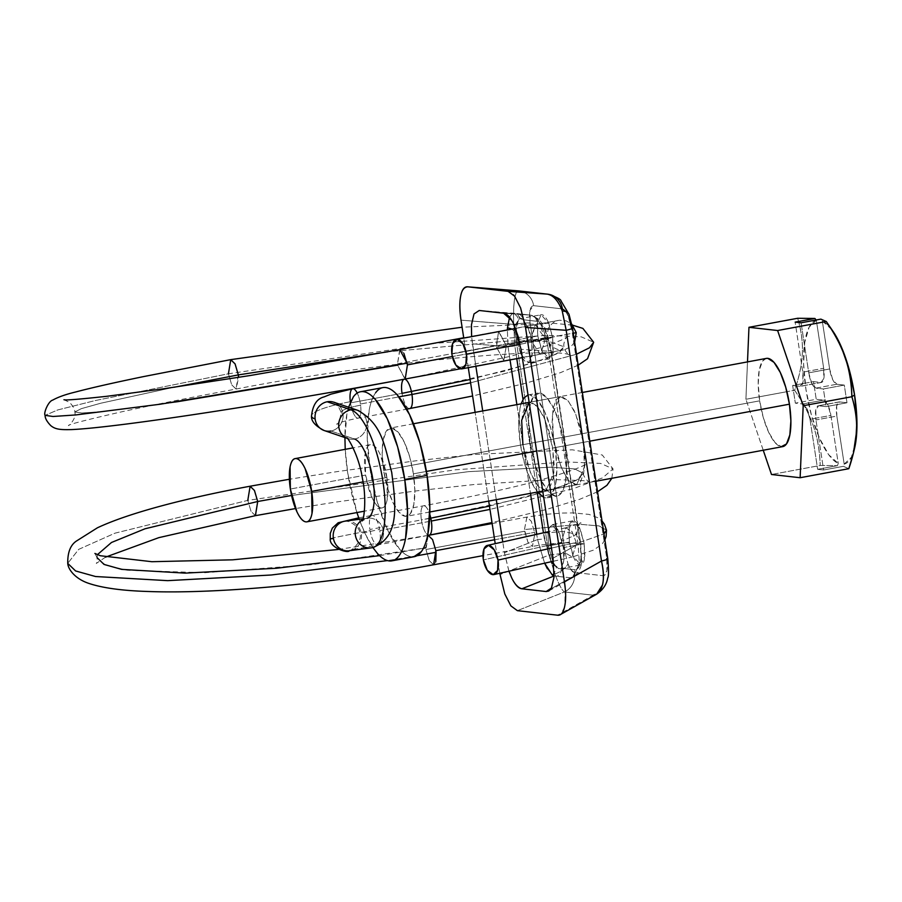 <?xml version="1.0" encoding="UTF-8"?>
<svg xmlns="http://www.w3.org/2000/svg" width="902" height="902" viewBox="0 0 902 902"><rect width="100%" height="100%" fill="white"/><g stroke="black" fill="none" stroke-linecap="round" stroke-linejoin="round"><path stroke-width="0.68" stroke-dasharray="4.51 3.38" d="M489.47 506.09L554.392 489.008L575.95 480.529L583.47 473.392L574.732 468.939L550.513 467.18L468.183 471.69L291.56 495.48L468.183 471.69L550.513 467.18L574.732 468.939L583.47 473.392L579.332 478.567L566.648 484.656L524.051 497.757L421.403 519.935A14.951 4.803 79.5 0 1 423.748 505.774A14.951 4.803 79.5 0 1 429.803 514.411A14.951 4.803 -100.5 0 0 423.748 505.774A14.951 4.803 -100.5 0 0 421.403 519.935L369.876 529.485A14.951 4.803 79.5 0 1 372.312 515.313A14.951 4.803 79.5 0 1 379.607 529.418L361.274 533.33A14.951 14.161 82.5 0 0 345.793 521.04M255.367 515.662L251.027 511.355L247.791 500.385L114.994 533.161L78.677 549.374L67.751 563.367L78.688 549.363L115.016 533.161L247.791 500.385L455.578 469.795L566.433 461.925L600.642 463.436L613.033 468.871L602.581 477.88L573.458 488.58L489.978 509.404L573.458 488.58L602.581 477.88L613.033 468.871L600.642 463.436L566.433 461.925L455.578 469.795L247.791 500.385L251.072 511.457L255.458 515.651M330.256 538.731A59.814 0.97 169.8 0 1 370.079 530.658A14.951 4.803 -100.5 0 0 377.645 544.729A14.951 4.803 -100.5 0 0 379.798 530.601L431.325 521.052L379.798 530.601A14.951 4.803 79.5 0 1 377.363 544.763A14.951 4.803 79.5 0 1 370.079 530.658A59.814 0.97 -10.2 0 0 330.256 538.731M361.443 534.514A14.951 14.161 -97.5 0 1 349.999 550.626A14.951 14.161 82.5 0 0 361.443 534.514M354.599 439.048A14.951 13.936 108.7 0 0 366.483 420.682A14.951 13.936 108.7 0 0 359.221 410.962A14.951 13.936 -71.3 0 1 366.483 420.682A14.951 13.936 -71.3 0 1 354.599 439.048L330.91 431.021A14.951 13.936 108.7 0 0 342.985 413.815A29.913 5.006 172.8 0 1 341.159 412.327A29.913 5.006 172.8 0 1 360.597 405.19A14.951 4.803 79.5 0 1 358.195 418.156A14.951 4.803 79.5 0 1 350.506 402.89L402.033 393.34L350.506 402.89A14.951 4.803 -100.5 0 0 357.914 418.178A14.951 4.803 -100.5 0 0 360.597 405.19A29.913 5.006 -7.2 0 0 341.159 412.327A29.913 5.006 -7.2 0 0 342.985 413.815A14.951 13.936 -71.3 0 1 330.91 431.021L354.599 439.048A14.951 13.936 -71.3 0 1 346.176 437.842A14.951 13.936 108.7 0 0 354.599 439.048A40.387 12.966 79.5 0 1 372.909 479.571A40.387 12.966 79.5 0 1 367.046 518.255M372.007 547.751A14.951 14.161 82.5 0 0 383.463 531.639A14.951 14.161 82.5 0 0 367.813 518.154A14.951 14.161 -97.5 0 1 383.463 531.639A14.951 14.161 -97.5 0 1 372.007 547.751L349.999 550.626L372.007 547.751M360.428 404.006A14.951 4.803 -100.5 0 0 357.215 393.08A14.951 4.803 79.5 0 1 360.428 404.006L398.898 396.88L360.428 404.006M353.02 388.717A14.951 4.803 -100.5 0 0 350.337 401.706A59.814 10.001 -7.2 0 0 311.483 415.991A59.814 10.001 172.8 0 1 350.337 401.706M332.725 401.909A14.951 13.936 -71.3 0 1 342.794 412.654A14.951 13.936 108.7 0 0 335.544 402.935M238.342 374.905L235.997 389.066L231.656 384.771L228.42 373.789L436.207 343.211L547.063 335.33L581.271 336.852L593.663 342.275L581.271 336.852L547.063 335.33L436.207 343.211L228.42 373.789L95.285 400.544L57.796 409.925L45.1 415.348L57.796 409.925L95.285 400.544L228.42 373.789L231.701 384.861L236.087 389.055L238.647 377.374M576.491 354.238L470.596 382.82L576.491 354.238M409.621 408.617A14.951 4.803 79.5 0 1 402.033 393.34A14.951 4.803 -100.5 0 0 409.621 408.617M470.1 379.505L535.021 362.412L556.579 353.934L564.1 346.808L549.318 341.486L508.987 340.945L387.928 351.791L508.987 340.945L549.318 341.486L564.1 346.808L559.962 351.972L547.277 358.071L504.68 371.162L402.033 393.34A14.951 4.803 -100.5 0 1 404.378 379.178M530.613 339.411L451.902 354.035L530.613 339.411L535.19 324.81L541.076 328.305L545.056 338.543L535.461 324.765L530.782 340.482L546.759 337.449L505.875 344.891L498.716 331.293L496.247 345.466L397.511 363.754L397.805 365.445L177.423 402.067L102.208 411.616L81.879 413.003L74.821 411.977L81.304 408.662L100.787 403.217L173.939 387.285L100.787 403.217L81.304 408.662L74.821 411.977L81.879 413.003L102.208 411.616L177.423 402.067L397.805 365.445L405.201 379.02M520.161 344.271L545.225 339.614L540.648 354.215L534.762 350.72L530.782 340.482L540.377 354.26L545.225 339.614L520.161 344.271M561.664 542.305L483.393 559.883L561.664 542.305L565.926 553.264L572.218 556.996L576.423 543.568L603.99 533.905L576.423 543.568L572.218 556.996L565.926 553.264L561.506 541.245L576.885 534.356L563.164 531.346L534.818 534.029L532.338 546.488L527.963 542.294L524.445 529.553L579.828 524.299L599.097 525.922L606.471 530.139L599.097 525.922L579.828 524.299L524.445 529.553L526.926 517.094L531.312 521.288L534.593 532.349L531.278 521.209L526.869 517.105L524.445 529.553M428.191 535.382L425.936 549.521L524.671 531.233L425.936 549.521L429.228 560.582L433.603 564.776M105.568 557.12L96.255 563.468C96.864 563.254 97.157 561.326 97.123 557.684L97.371 554.696L97.123 557.684L105.523 565.092L127.103 570.233L204.269 572.759L311.675 564.697L425.71 547.841L428.123 535.393L432.532 539.509L435.858 550.637M494.612 539.757L534.593 532.349L494.612 539.757M379.584 555.643L423.433 548.258M416.904 555.756L387.477 560.593L416.904 555.756M363.032 518.797L366.719 518.312L363.032 518.797M230.664 359.65L228.42 373.789M399.744 349.615L397.511 363.754L399.981 349.581L403.859 353.268M505.875 344.891L506.169 346.582L452.353 356.549L506.169 346.582L503.936 360.732L496.54 347.157L498.479 331.327L505.875 344.891L530.782 340.482M545.056 338.543L496.54 347.157L571.18 333.503L545.056 338.543L545.225 339.614M576.265 542.508L572.003 531.537L565.712 527.805L561.506 541.245L565.712 527.817L572.003 531.537L576.265 542.508L551.46 548.078L576.265 542.508L576.423 543.568M397.511 363.754L496.247 345.466M496.54 347.157L503.699 360.755L506.169 346.582M407.433 364.87L404.964 379.043L397.805 365.445M322.499 429.814A14.951 13.936 108.7 0 0 330.91 431.021M362.717 519.732A14.951 14.161 -97.5 0 1 366.719 518.312M345.263 521.097A14.951 14.161 -97.5 0 1 361.274 533.33L379.607 529.418A14.951 4.803 -100.5 0 0 372.03 515.358A14.951 4.803 -100.5 0 0 369.876 529.485L421.403 519.935A14.951 4.803 -100.5 0 0 428.991 535.213A14.951 4.803 79.5 0 1 421.403 519.935L429.656 518.391M250.034 486.234L247.791 500.385M524.671 531.233L527.997 542.373L532.405 546.477L534.818 534.029L563.164 531.346L576.885 534.356L561.506 541.245M435.779 561.833L433.67 564.765L429.262 560.661L425.936 549.521M534.593 532.349L534.818 534.029M509.54 317.233L512.246 313.58C515.572 314.223 517.703 316.241 518.616 319.646L514.715 326.231M514.275 328.7L514.05 330.933L512.054 329.106L514.05 330.933L514.275 328.7M554.087 575.916L557.041 576.288C560.142 574.563 561.54 571.857 561.213 568.17L563.851 560.649L563.31 547.593L584.203 543.726L580.403 529.609L572.669 520.837L568.722 529.643L569.32 542.057L573.886 557.91C575.995 562.386 578.081 564.742 580.133 564.968C582.196 565.204 583.617 563.243 584.406 559.093L584.203 543.726L579.636 527.873C577.517 523.397 575.431 521.04 573.379 520.815C571.327 520.578 569.906 522.54 569.106 526.689L569.32 542.057L573.12 556.173L580.843 564.945L584.8 556.139L584.203 543.726L563.31 547.593C564.911 555.587 564.212 562.442 561.213 568.17L574.788 569.703C575.104 573.379 573.717 576.085 570.605 577.81L557.041 576.288L570.605 577.81C573.717 576.085 575.104 573.379 574.788 569.703C578.261 569.827 580.347 565.982 581.035 558.18L581.531 560.018L579.377 562.882L573.503 577.1L570.605 577.81L550.964 588.859L570.605 577.81L573.593 577.066L579.377 562.882L578.035 544.131L548.517 351.228L521.04 349.288L548.517 351.228C547.266 341.193 544.955 332.838 541.572 326.141C538.663 319.894 534.942 316.207 530.399 315.114L503.609 313.219L530.399 315.114C539.238 317.865 545.27 329.895 548.517 351.228L550.705 350.123L580.234 543.027L581.035 558.18L578.96 566.941L574.788 569.703L561.213 568.17L558.406 568.61L553.636 563.073L556.5 567.223L553.828 564.934M565.768 311.382L568.937 317.583C566.884 312.227 564.708 309.33 562.397 308.901A17.95 16.912 96.4 0 0 547.74 294.165M518.357 290.872C516.496 291.222 515.177 294.311 514.411 300.14C513.576 306.353 513.328 314.426 513.689 324.382L461.012 320.154L513.689 324.382L548.991 555.102L554.944 574.044C558.8 584.372 561.969 590.348 564.438 591.96L517.376 610.654L564.438 591.96C561.969 590.348 558.8 584.372 554.944 574.044A17.95 8.005 159.8 0 0 567.933 563.795C569.974 569.151 572.161 572.048 574.473 572.477A17.95 16.912 -83.6 0 1 564.438 591.96L593.189 595.196L557.628 615.198L593.189 595.196L596.673 594.17M522.912 444.686L553.546 439.015L561.145 467.247L568.519 480.315L576.603 484.802L584.519 467.18L583.312 442.363L552.678 448.035L553.873 472.851L545.969 490.474L537.885 485.986L530.511 472.93L522.912 444.686L526.633 461.711L532.045 476.403L538.336 486.516L544.549 490.519L549.735 487.802L553.095 478.77L554.132 464.812L552.678 448.035L548.957 431.009L543.534 416.318L537.242 406.204L531.041 402.202L525.855 404.919L522.495 413.95L521.457 427.92L522.912 444.686L553.546 439.015L557.267 456.04L562.69 470.731L568.982 480.845L575.194 484.848L580.369 482.13L583.729 473.099L584.767 459.141L583.312 442.363L579.591 425.338L574.179 410.647L567.888 400.533L561.675 396.53L556.489 399.248L553.129 408.279L552.103 422.237L553.546 439.015L552.351 414.198L560.266 396.576L529.621 402.247L537.705 406.734L545.079 419.802L552.678 448.035L583.312 442.363L575.713 414.119L568.339 401.063L560.266 396.576M552.802 561.36L548.427 545.924L552.802 561.36M569.32 542.057L548.427 545.924L548.021 531.785L548.427 545.924L569.32 542.057M516.891 339.84L537.784 335.972L541.583 350.089L549.307 358.872L553.264 350.055L552.667 337.652L531.774 341.52L532.372 353.922L528.414 362.739L520.691 353.967L516.891 339.84L521.457 355.704C523.577 360.18 525.663 362.525 527.715 362.762C529.767 362.987 531.188 361.037 531.988 356.888L531.774 341.52L528.268 328.136L523.205 319.748L536.769 321.27C539.509 321.586 542.215 324.506 544.898 330.042L550.705 350.123C547.593 333.03 542.948 323.412 536.769 321.27C535.98 317.673 533.86 315.621 530.399 315.114L530.399 315.114C533.86 315.621 535.98 317.673 536.769 321.27L523.205 319.748C528.087 326.355 530.94 333.616 531.774 341.52L552.667 337.652L548.1 321.788C545.981 317.312 543.895 314.967 541.843 314.73C539.791 314.505 538.37 316.455 537.569 320.605L537.784 335.972L542.35 351.836C544.47 356.301 546.544 358.658 548.608 358.895C550.66 359.12 552.08 357.169 552.87 353.02L552.667 337.652L548.867 323.525L541.144 314.753L537.186 323.57L537.784 335.972L516.891 339.84C515.392 332.331 515.967 325.599 518.616 319.646L516.305 327.336L516.891 339.84M537.457 492.052L531.086 481.409L524.772 464.271L520.431 444.404A52.339 16.8 79.5 0 1 528.606 394.85A52.339 16.8 79.5 0 1 555.158 448.317A52.339 16.8 79.5 0 1 546.984 497.881A52.339 16.8 79.5 0 1 520.431 444.404L518.74 424.842L519.947 408.55L521.108 403.825M564.9 446.513A52.339 16.8 -100.5 0 0 538.359 393.035A52.339 16.8 -100.5 0 0 530.184 442.6L534.514 462.467L540.839 479.605L548.179 491.41L555.429 496.077L561.472 492.909L565.396 482.367L566.603 466.075L564.9 446.513L560.57 426.646L554.245 409.508L546.905 397.703L539.655 393.035L533.612 396.215L529.688 406.746L528.482 423.038L530.184 442.6A52.339 16.8 -100.5 0 0 556.726 496.077A52.339 16.8 -100.5 0 0 564.9 446.513M565.407 553.727L530.105 322.995L529.948 310.356L533.646 305.665L562.397 308.901L533.646 305.665A17.95 16.912 96.4 0 0 518.977 290.929A17.95 16.912 -83.6 0 1 533.646 305.665C529.925 306.195 528.752 311.979 530.105 322.995L565.407 553.727L567.933 563.795L565.407 553.727A17.95 1.646 -8.7 0 0 548.991 555.102L499.945 574.597L548.991 555.102A17.95 1.646 171.3 0 1 565.407 553.727M593.189 595.196L564.438 591.96A17.95 16.912 96.4 0 0 574.473 572.477L603.224 575.713A17.95 16.912 -83.6 0 1 593.189 595.196A17.95 16.912 96.4 0 0 603.224 575.713C606.933 575.183 608.117 569.399 606.764 558.383L571.462 327.651L606.764 558.383L606.911 571.022L603.224 575.713L574.473 572.477L571.101 569.996L567.933 563.795A17.95 8.005 -20.2 0 1 554.944 574.044L548.991 555.102L513.689 324.382A17.95 1.646 171.3 0 1 530.105 322.995A17.95 1.646 -8.7 0 0 513.689 324.382C513.114 303.523 514.647 292.349 518.289 290.861L518.932 290.929M499.742 573.277L495.209 543.647L499.742 573.277M488.704 501.084L475.117 412.349L488.704 501.084M468.285 367.666L463.752 338.081L468.285 367.666M508.92 571.214L504.41 552.723L502.764 541.944L504.41 552.723L537.536 539.565L504.41 552.723L508.976 571.203M496.292 499.674L482.717 410.94L496.292 499.674M475.873 366.257L471.588 336.626L472.445 343.809L508.018 346.661L510.036 359.909L508.018 346.661L472.445 343.809L475.873 366.257M553.005 558.203L578.035 544.131L553.005 558.203M514.85 346.086L514.05 330.933L514.85 346.086L508.018 346.661L507.364 329.974L508.018 346.661L514.85 346.086L516.778 358.646L514.85 346.086M514.692 326.174L518.616 319.646A22.437 7.193 -100.5 0 1 520.161 318.643L541.144 314.753M563.31 547.593L558.744 531.74C556.624 527.264 554.55 524.908 552.486 524.682L548.551 529.079L551.787 524.705L559.511 533.477L563.31 547.593M551.539 561.642L549.341 557.21L543.432 532.811L544.368 538.99L537.536 539.565L544.616 563.198L537.536 539.565L536.724 534.322L537.536 539.565L544.368 538.99L551.584 561.642M537.197 492.097L523.002 399.349L537.197 492.097M516.88 404.615L530.455 493.349L516.88 404.615M507.499 327.764C508.051 320.244 509.63 315.508 512.246 313.58L479.255 310.48L530.399 315.114L516.835 313.58L519.338 315.057L520.161 318.643L523.205 319.748C522.416 316.151 520.296 314.099 516.835 313.58L530.647 315.136C546.533 320.661 547.852 336.446 551.133 350.28L580.651 543.184L550.705 350.123L548.517 351.228L578.035 544.131L580.651 543.184L581.531 560.018L580.234 543.027L578.035 544.131L579.377 562.882L581.531 560.018C581.97 566.174 579.298 571.857 573.503 577.1M508.074 291.357L513.452 294.762M514.557 296.127L520.646 308.044M565.295 588.882L564.742 606.11M564.573 606.899L560.976 614.251M511.693 320.323L513.768 324.179M518.875 338.543L521.04 349.288M479.097 310.457L514.557 313.332L517.883 314.899L520.161 318.643M547.367 568.745L552.261 575.025M528.02 394.941L529.914 394.839L537.152 399.518L544.492 411.312L550.818 428.45L555.158 448.317L556.85 467.89L555.643 484.171L551.72 494.713L545.676 497.881L543.692 497.352M582.342 392.483L529.621 402.247M607.79 558.766A17.95 1.646 -8.7 0 0 606.764 558.383M572.488 328.046A17.95 1.646 -8.7 0 0 571.462 327.651L568.937 317.583A17.95 8.005 159.8 0 0 569.049 314.437M553.817 564.866L556.5 567.223L554.166 573.616M383.429 387.522A85.994 27.59 -100.5 0 0 370 468.95L367.215 436.805L369.2 410.038C370.654 402.405 372.808 396.632 375.638 392.731M345.218 449.331L347.721 473.076A85.994 27.59 79.5 0 1 361.15 391.648M386.902 477.485A32.156 10.317 -100.5 0 0 370.598 444.641A32.156 10.317 -100.5 0 0 365.569 475.083L290.365 489.019L365.569 475.083A32.156 10.317 -100.5 0 0 381.884 507.939A32.156 10.317 -100.5 0 0 386.902 477.485L363.01 481.916L386.902 477.485L387.206 499.516C386.067 505.458 384.026 508.266 381.084 507.939C378.141 507.6 375.153 504.229 372.12 497.814L365.569 475.083L365.276 453.063C366.415 447.11 368.456 444.314 371.398 444.641C374.341 444.968 377.329 448.35 380.362 454.755L386.902 477.485M766.677 358.353A44.863 14.398 -100.5 0 0 759.664 400.838L383.643 470.483A44.863 14.398 79.5 0 1 390.645 427.999A44.863 14.398 79.5 0 1 413.409 473.832L426.409 471.43L413.409 473.832L409.688 456.807L404.265 442.115L397.974 432.002L391.761 427.999L386.586 430.716L383.226 439.748L382.189 453.717L383.643 470.483L387.364 487.508L392.776 502.2L399.067 512.313L405.28 516.316L410.466 513.599L413.826 504.568L414.864 490.609L413.409 473.832A44.863 14.398 79.5 0 1 406.396 516.316A44.863 14.398 79.5 0 1 383.643 470.483L759.664 400.838A44.863 14.398 -100.5 0 0 782.429 446.67M536.6 451.011L589.795 441.168L536.6 451.011M816.13 320.007L816.333 320.266A73.276 23.508 -100.5 0 0 805.948 389.45A73.276 23.508 -100.5 0 0 838.24 463.436L828.701 454.732L819.366 437.921L811.439 415.179L805.948 389.45L803.614 364.081L804.742 342.365L809.162 327.099L816.333 320.266L823.684 368.298L823.819 378.547L820.967 382.459L813.525 381.625L816.231 399.293L823.673 400.127L827.844 404.84L830.889 415.405L838.24 463.436L837.451 465.657L820.177 465.477L771.492 474.497L820.177 465.477C819.918 451.699 817.731 438.812 813.627 426.793C809.568 414.796 803.231 402.63 794.594 390.262L786.927 391.682L794.594 390.262C799.273 376.98 801.855 364.622 802.34 353.189C802.859 341.655 801.303 330.008 797.65 318.282C801.258 330.391 802.825 342.027 802.34 353.189C801.867 364.307 799.285 376.664 794.594 390.262C803.332 402.957 809.669 415.134 813.627 426.793C817.573 438.406 819.76 451.304 820.177 465.477L837.451 465.657L817.652 469.322L823.605 469.998L843.404 466.323L848.816 468.702L843.404 466.323L844.193 464.113A73.276 23.508 -100.5 0 0 854.679 447.82M833.301 331.756A73.276 23.508 -100.5 0 0 822.286 320.943L831.824 329.647M413.826 556.782L411.47 556.805C407.693 556.376 403.724 553.817 399.575 549.126L387.51 529.733L377.126 501.58L370 468.95A85.994 27.59 -100.5 0 0 413.612 556.793M348.578 407.219L346.909 414.165L344.914 437.56M391.333 560.92A85.994 27.59 79.5 0 1 347.721 473.076L356.933 512.562M359.21 519.27L365.231 533.871L372.909 547.582M786.927 391.682L745.909 399.282L747.499 361.894L745.909 399.282L786.927 391.682M763.239 450.233L745.909 399.282L763.239 450.233M766.159 358.432L762.618 361.071L759.247 370.102L758.221 384.06L759.664 400.838L763.385 417.863L768.808 432.554L775.1 442.668L781.312 446.67M837.451 465.657L817.652 469.322L823.605 469.998L815.949 419.949L823.605 469.998L843.404 466.323L844.193 464.113L836.842 416.081L836.695 405.832L839.548 401.92L846.989 402.754L844.283 385.086L836.842 384.252L832.681 379.55L829.637 368.974L822.286 320.943L829.637 368.974A14.951 4.803 -100.5 0 0 836.842 384.252L815.949 388.119A14.951 4.803 79.5 0 1 808.744 372.842L829.637 368.974L808.744 372.842L801.089 322.792L808.744 372.842L811.789 383.418L815.949 388.119L823.391 388.965L844.283 385.086L836.842 384.252L815.949 388.119L823.391 388.965L826.097 406.622L818.655 405.787L839.548 401.92L846.989 402.754L826.097 406.622L846.989 402.754L844.283 385.086L823.391 388.965L826.097 406.622L818.655 405.787L839.548 401.92A14.951 4.803 -100.5 0 0 839.04 401.942A14.951 4.803 -100.5 0 0 836.842 416.081L815.949 419.949A14.951 4.803 79.5 0 1 818.148 405.81A14.951 4.803 79.5 0 1 818.655 405.787L815.814 409.7L815.949 419.949L836.842 416.081L844.193 464.113L851.353 457.28L855.784 442.014M816.333 320.266L823.684 368.298L802.791 372.176L795.136 322.127L802.791 372.176L802.927 382.414L800.085 386.338L820.967 382.459A14.951 4.803 -100.5 0 0 821.485 382.437A14.951 4.803 -100.5 0 0 823.684 368.298L802.791 372.176A14.951 4.803 79.5 0 1 800.593 386.315A14.951 4.803 79.5 0 1 800.085 386.338L792.644 385.492L800.085 386.338L820.967 382.459L813.525 381.625L792.644 385.492L795.338 403.16L792.644 385.492L813.525 381.625L816.231 399.293L795.338 403.16L802.78 403.995L795.338 403.16L816.231 399.293L823.673 400.127L802.78 403.995L806.952 408.707L809.996 419.272L817.652 469.322L809.996 419.272L830.889 415.405A14.951 4.803 -100.5 0 0 823.673 400.127L802.78 403.995A14.951 4.803 79.5 0 1 809.996 419.272L830.889 415.405L838.24 463.436M358.714 517.861L423.647 505.785C466.435 497.836 502.606 490.012 532.146 482.322C565.25 473.11 583.29 466.898 586.277 463.684C585.669 463.436 582.061 470.686 583.47 473.392C582.906 476.301 588.521 482.232 589.051 481.826L583.47 480.665L553.704 479.526L474.102 484.521L414.897 491.06L333.999 502.346L295.518 508.559M611.86 478.274L613.033 468.871L602.265 454.991L572.218 449.805L475.23 454.382L415.191 460.888L336.288 471.735L289.362 479.266M427.616 535.472L349.593 550.276C351.757 551.426 363.292 539.813 359.695 533.454C360.608 525.866 346.007 519.507 344.372 521.198M363.044 518.774L367.43 518.199L362.187 520.928M333.864 402.236C335.352 401.311 337.788 404.705 341.17 412.406C339.659 420.907 338.126 424.808 336.593 424.098L339.423 422.869C339.738 422.779 343.73 420.986 358.195 418.156L406.813 409.147M63.963 399.721L69.646 402.427C73.276 406.396 75.001 409.576 74.821 411.977C76.715 418.968 68.022 426.68 68.405 425.507C69.183 424.29 87.314 419.633 122.796 411.56C153.351 404.897 191.111 397.399 236.087 389.055C377.397 361.262 560.864 346.391 569.681 355.23C569.151 355.636 563.547 349.739 564.1 346.808C562.69 344.192 566.276 336.863 566.907 337.089L561.191 340.201L546.804 345.748L511.208 356.132L410.094 378.118M578.171 365.186L560.469 372.661L526.362 383.068L472.614 395.989M515.64 328.441L558.18 320.481C555.519 320.424 552.261 322.893 548.393 327.888L546.759 337.449C547.706 347.8 561.179 351.408 563.57 349.852L460.358 368.805M604.904 539.881L602.344 543.759L593.787 550.04L572.218 556.996M565.712 527.817L581.068 522.968C579.558 522.033 578.171 525.832 576.885 534.356C580.414 542.023 582.636 545.169 583.538 543.816L567.583 542.79C553.681 543.342 541.933 544.571 532.338 546.488L482.987 555.643M492.131 523.532L526.915 517.083L546.511 514.253L562.893 513.024L573.368 512.9L589.029 514.411L598.274 517.895L602.006 520.95M463.707 337.765L559.488 320.221L566.276 320.887L571.8 324.213M565.689 527.817L548.935 531.571M553.422 561.224L572.24 556.996M574.642 342.162L570.898 346.672L564.742 349.649L522.314 357.62M572.725 325.194L552.847 323.209L462.095 327.223M597.541 491.77L579.839 499.246L545.733 509.653L491.985 522.585M97.123 557.684L94.902 553.433M338.273 549.476L427.616 535.495M576.603 484.802L545.969 490.474M559.95 568.812L580.843 564.945M549.307 358.872L528.414 362.739M528.256 394.896L538.009 393.092M549.104 590.833L573.593 577.066M547.322 497.825L557.075 496.021M572.669 520.837L551.787 524.705M597.282 593.798L596.594 594.192M370.384 444.675L353.144 447.866M413.499 423.76L390.352 428.044M595.929 481.228L542.733 491.071M429.837 511.986L406.689 516.271M382.098 507.905L364.419 511.175M839.074 401.931L818.182 405.799M821.44 382.448L800.548 386.315"/><path stroke-width="1.35" d="M429.803 514.411A14.951 4.803 79.5 0 1 431.325 521.052L489.978 509.404L431.325 521.052A14.951 4.803 -100.5 0 0 429.803 514.411M247.791 500.385L250.125 486.223L254.465 490.519L257.713 501.501L291.56 495.48L257.713 501.501L145.03 528.775L111.487 542.485L97.371 554.696L111.487 542.485L145.03 528.775L257.713 501.501L255.367 515.662M349.446 550.716A14.951 14.161 -97.5 0 1 333.424 538.494A59.814 0.97 169.8 0 1 330.256 538.731A59.814 0.97 -10.2 0 0 333.424 538.494A14.951 14.161 82.5 0 0 348.916 550.784M359.221 410.962A14.951 13.936 108.7 0 0 350.901 409.801A70.3 22.561 79.5 0 1 382.764 480.315A70.3 22.561 79.5 0 1 372.571 547.649A70.3 22.561 -100.5 0 0 382.764 480.315A70.3 22.561 -100.5 0 0 350.901 409.801A14.951 13.936 -71.3 0 1 359.221 410.962M367.046 518.255A40.387 12.966 -100.5 0 0 372.909 479.571A40.387 12.966 -100.5 0 0 354.599 439.048M350.337 401.706A14.951 4.803 79.5 0 1 352.738 388.739A14.951 4.803 79.5 0 1 357.215 393.08A14.951 4.803 -100.5 0 0 353.02 388.717M330.91 431.021A14.951 13.936 -71.3 0 1 325.543 430.919A14.951 13.936 -71.3 0 1 315.136 418.979A59.814 10.001 172.8 0 1 311.483 415.991A59.814 10.001 -7.2 0 0 315.136 418.979A14.951 13.936 -71.3 0 1 327.212 401.773A14.951 13.936 -71.3 0 1 332.725 401.909M572.725 325.194L582.895 328.407L593.663 342.275L589.48 347.777L576.491 354.238L589.48 347.777L593.663 342.275L587.54 358.737L578.171 365.186M470.596 382.82L411.955 394.467A14.951 4.803 79.5 0 1 409.621 408.617A14.951 4.803 -100.5 0 0 411.955 394.467A14.951 4.803 -100.5 0 0 404.378 379.178A14.951 4.803 79.5 0 1 411.955 394.467L470.596 382.82M404.378 379.178A14.951 4.803 79.5 0 0 402.033 393.34L470.1 379.505M238.647 377.374L238.342 374.905L173.939 387.285L238.342 374.905L387.928 351.791L238.342 374.905L235.05 363.844L230.664 359.65L143.542 376.596C113.81 382.73 91.136 387.883 75.509 392.02C65.677 394.388 58.078 397.094 52.699 400.116C48.336 401.131 43.33 413.375 45.1 415.348L53.015 416.487L75.791 414.943L160.082 404.231L407.14 363.19L399.744 349.615L463.707 337.765M451.902 354.035A14.951 7.193 79.5 0 1 456.615 339.411A14.951 7.193 79.5 0 1 466.503 354.249L520.161 344.271L466.503 354.249L462.918 343.775L457.156 339.377L452.59 343.628L451.902 354.035A14.951 7.193 -100.5 0 0 452.06 355.106L455.848 365.062L461.508 368.895L465.872 364.464L466.503 354.249A14.951 7.193 79.5 0 1 461.655 368.884A14.951 7.193 79.5 0 1 452.06 355.106A14.951 7.193 79.5 0 1 451.902 354.035M602.006 520.95L604.374 524.141L606.471 530.139L603.99 533.905L606.471 530.139L606.144 536.453L604.904 539.881M105.568 557.12L158.82 537.648L255.458 515.651L257.713 501.501L254.42 490.429L250.034 486.234C186.669 497.949 129.414 512.742 97.405 527.805L76.343 541.099C70.424 545.09 67.56 552.509 67.751 563.367L75.599 570.955L95.556 576.525L167.704 580.651L271.209 575.002L387.477 560.593L271.209 575.002L167.704 580.651L95.556 576.525L75.599 570.955L67.751 563.367C68.045 569.162 74.843 578.486 88.013 583.12C101.892 587.935 122.12 590.731 148.695 591.509C218.476 594.136 335.803 583.075 433.603 564.776L435.858 550.637L494.612 539.757L435.858 550.637L432.565 539.576L428.191 535.382L492.131 523.532M97.123 557.684L104.034 564.427L121.623 569.376L185.226 573.12L276.621 568.249L379.584 555.643M423.433 548.258L425.71 547.841M435.858 550.637L436.083 552.317L416.904 555.756L436.083 552.317L435.779 561.833M344.711 521.187L363.032 518.797L344.711 521.187A14.951 14.161 82.5 0 0 333.424 538.494A14.951 14.161 -97.5 0 1 344.711 521.187M335.544 402.935A14.951 13.936 108.7 0 0 327.212 401.773L350.901 409.801L327.212 401.773A14.951 13.936 108.7 0 0 315.136 418.979A14.951 13.936 108.7 0 0 322.499 429.814M398.898 396.88L411.955 394.467L398.898 396.88M403.859 353.268L407.433 364.87L452.353 356.549L407.433 364.87L407.14 363.19L160.082 404.231L75.791 414.943L53.015 416.487L45.1 415.348C45.01 418.201 46.904 421.629 50.783 425.643C55.338 429.341 59.938 429.871 71.54 429.589C95.713 428.506 148.864 421.493 208.012 412.428C272.212 402.574 337.934 391.434 405.201 379.02L407.433 364.87M573.277 333.244L576.254 332.646L573.277 333.244M483.393 559.883A14.951 7.148 77.3 0 1 483.235 558.823A14.951 7.148 77.3 0 1 487.452 545.383A14.951 7.148 77.3 0 1 498.005 560.086L551.46 548.078L498.005 560.086L497.611 570.436L493.168 574.664L487.272 570.289L483.393 559.883A14.951 7.148 -102.7 0 1 483.235 558.823L483.991 548.991L488.501 545.327L494.251 549.87L498.005 560.086A14.951 7.148 77.3 0 1 493.811 574.608A14.951 7.148 77.3 0 1 483.393 559.883M228.42 373.789L230.754 359.627L235.095 363.934L238.342 374.905M346.176 437.842A14.951 13.936 -71.3 0 1 338.915 422.429A14.951 13.936 -71.3 0 1 350.901 409.801A14.951 13.936 108.7 0 0 338.915 422.429A14.951 13.936 108.7 0 0 346.176 437.842M362.717 519.732A14.951 14.161 82.5 0 0 355.816 537.231A14.951 14.161 82.5 0 0 370.925 547.897A14.951 14.161 -97.5 0 1 355.816 537.231A14.951 14.161 -97.5 0 1 362.717 519.732M428.991 535.213A14.951 4.803 -100.5 0 0 431.325 521.052A14.951 4.803 79.5 0 1 428.991 535.213M429.656 518.391L489.47 506.09M514.715 326.231L514.275 328.7L514.692 326.174M507.499 327.764L507.375 329.974L507.499 327.764L512.054 329.106L507.499 327.764L509.54 317.233M467.822 286.825L518.357 290.872A17.95 16.912 -83.6 0 1 518.966 290.929A17.95 16.912 96.4 0 0 518.357 290.872L547.119 294.108A17.95 16.912 -83.6 0 1 547.728 294.165A17.95 16.912 96.4 0 0 547.119 294.108C553.208 295.055 558.248 300.67 562.239 310.976A17.95 8.005 -20.2 0 1 569.049 314.437A17.95 8.005 -20.2 0 1 568.937 317.583L571.462 327.651A17.95 1.646 171.3 0 1 572.488 328.046A17.95 1.646 171.3 0 1 566.185 330.29L525.505 327.426L564.438 581.858L601.487 561.021L566.185 330.29L562.239 310.976C558.248 300.67 553.208 295.055 547.119 294.108L508.074 291.357L467.822 286.825C464.395 286.441 462.027 289.441 460.719 295.845C459.411 302.238 459.513 310.344 461.012 320.154L463.752 338.081L461.012 320.154C459.614 310.13 459.524 302.023 460.719 295.845C461.813 290.038 464.18 287.028 467.822 286.825L518.357 290.872L547.119 294.108L508.074 291.357L467.822 286.825L518.233 290.861M547.728 294.165A17.95 16.912 -83.6 0 1 562.397 308.901L565.768 311.382M606.764 558.383A17.95 1.646 171.3 0 1 607.79 558.766A17.95 1.646 171.3 0 1 601.487 561.021C603.709 570.616 604.047 578.588 602.502 584.936L596.673 594.17L560.243 614.657L557.628 615.198L517.376 610.654L510.893 605.896L504.804 593.967L499.742 573.277L504.804 593.967L510.893 605.896L517.376 610.654L557.628 615.198C561.055 615.581 563.423 612.571 564.731 606.178C566.039 599.774 565.937 591.667 564.438 581.858L525.505 327.426L520.646 308.044L514.557 296.127L508.074 291.357M495.209 543.647L488.704 501.084L495.209 543.647M475.117 412.349L468.285 367.666L475.117 412.349M511.693 320.323L503.609 313.219L479.255 310.48L474.024 313.93L471.442 324.867L471.599 336.626L471.442 324.867L474.024 313.93L479.255 310.48L503.609 313.219C507.037 313.603 510.419 317.256 513.768 324.179L521.04 349.288L553.005 558.203L554.008 577.145L551.426 588.093L546.195 591.543L521.841 588.792C518.413 588.408 515.031 584.755 511.682 577.832L508.92 571.214M502.764 541.944L496.292 499.674L502.764 541.944M482.717 410.94L475.873 366.257L482.717 410.94M521.04 349.288L553.005 558.203L554.008 577.145L551.426 588.093L548.799 591.013L546.195 591.543L521.841 588.792L554.178 575.938L521.841 588.792C517.996 587.709 514.614 584.056 511.682 577.832L508.976 571.203M553.828 564.934L551.539 561.642M543.432 532.811L537.197 492.097L543.432 532.811M523.002 399.349L516.778 358.646L523.002 399.349M510.036 359.909L516.88 404.615L510.036 359.909M530.455 493.349L536.724 534.322L530.455 493.349M550.964 588.859L546.195 591.543L550.964 588.859M520.544 307.762L525.505 327.426L566.185 330.29L601.487 561.021L564.438 581.858L565.295 588.882M513.452 294.762L514.557 296.127M564.742 606.11L564.573 606.899M513.768 324.179L518.875 338.543M554.166 573.616L552.261 575.025L544.639 563.198L547.367 568.745M552.261 575.025L554.178 575.938M543.692 497.352L537.457 492.052M521.108 403.825L523.87 398.019L528.02 394.941M522.912 444.686L521.672 420.332L529.158 402.36L413.499 423.76M607.79 558.766A17.95 1.646 -8.7 0 1 601.487 561.021C605.118 578.137 603.494 589.198 596.605 594.215L593.189 595.196M518.289 290.861L547.694 294.165C556.444 296.972 560.909 299.25 561.078 300.986L569.061 314.471A17.95 8.005 159.8 0 0 562.239 310.976L566.185 330.29A17.95 1.646 -8.7 0 0 572.488 328.046L607.79 558.755C608.76 570.199 608.749 576.57 607.745 577.878C607.294 579.546 606.595 587.461 596.594 594.192M551.584 561.642L553.817 564.866M361.15 391.648A85.994 27.59 79.5 0 1 404.761 479.503L427.052 475.377A85.994 27.59 -100.5 0 0 383.429 387.522M290.365 489.019A32.156 10.317 79.5 0 1 295.394 458.577A32.156 10.317 79.5 0 1 311.697 491.421L363.01 481.916L311.697 491.421L305.147 468.69C302.125 462.275 299.137 458.904 296.194 458.566C293.251 458.239 291.211 461.046 290.072 466.988L290.365 489.019L296.916 511.75C299.949 518.165 302.937 521.536 305.879 521.863C308.822 522.202 310.863 519.394 312.002 513.441L311.697 491.421A32.156 10.317 79.5 0 1 306.68 521.863A32.156 10.317 79.5 0 1 290.365 489.019M782.429 446.67A44.863 14.398 -100.5 0 0 789.43 404.186L589.795 441.168L789.43 404.186A44.863 14.398 -100.5 0 0 766.677 358.353M426.409 471.43L536.6 451.011L426.409 471.43M851.871 396.722C855.468 408.358 857.035 419.949 856.573 431.494L853.495 452.781L848.816 468.702C853.517 455.048 856.099 442.645 856.573 431.494C857.035 420.377 855.468 408.786 851.871 396.722L854.566 394.929L851.871 396.722L803.197 405.731L800.13 477.722L848.816 468.702L800.13 477.722L771.492 474.497L763.239 450.233L771.492 474.497L800.13 477.722L803.197 405.731L851.871 396.722C851.454 382.482 849.256 369.538 845.275 357.891C849.38 369.989 851.578 382.933 851.871 396.722M854.679 447.82A73.276 23.508 -100.5 0 0 854.566 394.929A73.276 23.508 -100.5 0 0 833.301 331.756M826.288 321.507L777.614 330.527L826.288 321.507C834.857 333.796 841.183 345.928 845.275 357.891C841.318 346.278 834.993 334.146 826.288 321.507L820.876 319.128L826.288 321.507L833.02 331.338M375.638 392.731C378.479 388.83 381.794 387.093 385.571 387.522C389.36 387.95 393.317 390.51 397.478 395.189L409.531 414.582L419.915 442.735L427.052 475.377L429.837 507.522L427.852 534.277C426.387 541.922 424.244 547.683 421.403 551.584L413.826 556.782M372.909 547.582L377.295 553.253C381.445 557.943 385.413 560.503 389.19 560.931C392.979 561.348 396.282 559.612 399.124 555.711C401.954 551.81 404.107 546.048 405.573 538.404L407.546 511.648L404.761 479.503L397.635 446.862L387.251 418.708L375.187 399.315C371.038 394.636 367.069 392.077 363.292 391.648C359.503 391.22 356.2 392.956 353.358 396.857L348.578 407.219M344.914 437.56L345.218 449.331M356.933 512.562L359.21 519.27M413.612 556.793A85.994 27.59 -100.5 0 0 427.052 475.377L404.761 479.503A85.994 27.59 79.5 0 1 391.333 560.92M777.614 330.527L803.197 405.731L777.614 330.527L748.964 327.302L797.65 318.282L748.964 327.302L777.614 330.527M814.923 318.462L795.136 322.127L801.089 322.792L820.876 319.128L801.089 322.792L795.136 322.127L814.923 318.462L797.65 318.282L814.923 318.462L816.333 320.266M747.499 361.894L748.964 327.302L747.499 361.894M781.312 446.67L786.488 443.953L789.848 434.922L790.885 420.952L789.43 404.186L785.71 387.161L780.298 372.47L774.006 362.356L767.794 358.353L766.159 358.432M831.824 329.647L841.16 346.469L849.086 369.211L854.566 394.929L856.9 420.298L855.784 442.014M289.362 479.266L250.023 486.234M333.864 402.236L357.542 410.263C382.087 423.737 384.387 445.126 391.705 472.332C395.888 505.537 400.093 537.366 372.391 547.683L349.288 550.739C348.736 553.715 329.117 547.897 330.256 538.742L330.279 533.341L332.342 528.087L338.171 522.754L358.714 517.861M410.094 378.118L352.738 388.739L330.966 394.14L324.089 396.903C316.895 398.673 312.701 405.088 311.494 416.149C311.201 421.279 315.452 426.082 324.258 430.558L347.947 438.586M472.614 395.989L406.813 409.147M456.649 339.411L515.64 328.441M363.044 518.774L344.778 521.187M63.963 399.721C64.933 400.432 79.207 399.293 106.786 396.305L163.251 388.83L250.271 375.503L399.744 349.615M574.642 342.162L576.254 332.646L571.8 324.213M548.935 531.571L487.678 545.338M493.98 574.574L553.422 561.224M460.358 368.805L405.19 379.02M462.095 327.223L230.653 359.65M346.842 438.068C346.481 435.35 358.917 454.585 362.469 478.736C366.562 497.284 364.261 519.236 362.187 520.928M427.616 535.472L491.985 522.585M611.86 478.274L606.911 485.332L597.541 491.77M295.518 508.559L255.469 515.651M94.902 553.433L100.314 555.733L151.84 561.709L232.693 559.815L338.273 549.476M427.616 535.495L428.191 535.382M482.987 555.643L433.625 564.787M522.314 357.62L461.937 368.85M569.061 314.471L572.488 328.035M382.865 387.612L360.575 391.739M353.144 447.866L295.439 458.554M766.384 358.398L582.342 392.483M853.495 452.781L854.634 448.023M782.722 446.625L595.929 481.228M542.733 491.071L429.837 511.986M364.419 511.175L306.894 521.83M414.187 556.714L391.896 560.841"/></g></svg>

